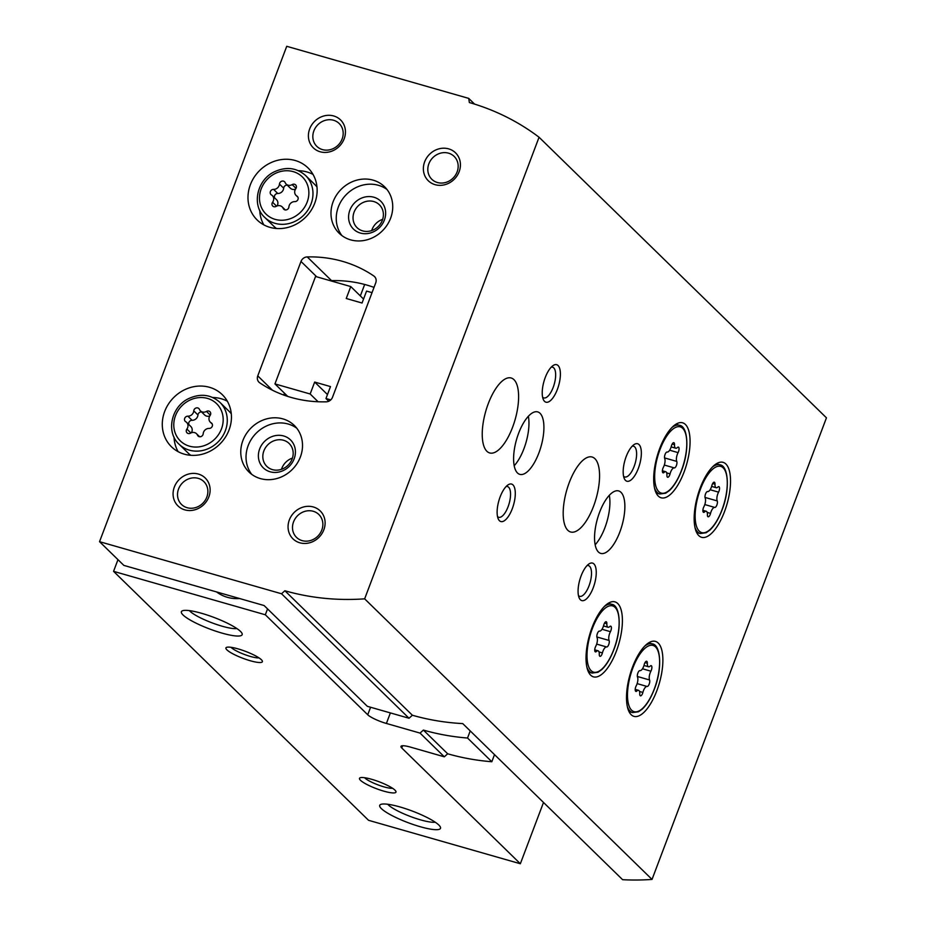 <?xml version="1.0" encoding="UTF-8"?>
<svg xmlns="http://www.w3.org/2000/svg" width="926" height="926" viewBox="0 0 926 926"><rect width="100%" height="100%" fill="white"/><g stroke="black" fill="none" stroke-linecap="round" stroke-linejoin="round"><path stroke-width="1.39" d="M216.603 591.945A38.996 35.107 -45.7 0 0 227.345 597.293A38.996 35.107 -45.7 0 0 239.649 598.543M117.972 559.663L113.562 571.342L265.334 614.783L267.556 608.903M360.341 295.915L364.67 284.467M113.562 571.342L368.56 820.309L520.343 863.75L543.504 802.46M383.804 791.151A19.492 3.704 -159.3 0 0 395.877 791.313A19.492 3.704 -159.3 0 0 379.047 781.752A19.492 3.704 -159.3 0 0 360.098 777.794A19.492 3.704 -159.3 0 0 365.272 783.604A19.492 3.704 -159.3 0 0 383.804 791.151M250.228 660.736A19.492 3.704 -159.3 0 0 262.301 660.898A19.492 3.704 -159.3 0 0 245.471 651.348A19.492 3.704 -159.3 0 0 226.523 647.378A19.492 3.704 -159.3 0 0 231.708 653.189A19.492 3.704 -159.3 0 0 250.228 660.736M420.23 826.721A32.491 6.181 -159.3 0 0 440.359 826.987A32.491 6.181 -159.3 0 0 412.301 811.06A32.491 6.181 -159.3 0 0 380.713 804.451A32.491 6.181 -159.3 0 0 389.36 814.139A32.491 6.181 -159.3 0 0 420.23 826.721M221.893 633.071A32.491 6.181 -159.3 0 0 242.022 633.349A32.491 6.181 -159.3 0 0 213.964 617.422A32.491 6.181 -159.3 0 0 182.376 610.813A32.491 6.181 -159.3 0 0 191.022 620.501A32.491 6.181 -159.3 0 0 221.893 633.071M265.334 614.783L367.738 714.768A15.592 2.963 -159.3 0 0 386.397 723.461L420.045 733.091L423.39 730.082L447.675 753.787L444.33 756.808L410.681 747.166A15.592 2.963 -159.3 0 0 400.946 746.402A15.592 2.963 -159.3 0 0 401.745 747.965L520.343 863.75M444.33 756.808L420.045 733.091M447.675 753.787A253.458 228.19 -45.7 0 0 491.822 761.739L467.537 738.034A253.458 228.19 134.3 0 1 423.39 730.082M470.223 730.915L467.537 738.034M494.507 754.621L491.822 761.739M372.032 292.651L366.569 291.088L362.054 303.022L346.243 298.496L350.757 286.562L363.559 299.063M350.757 286.562L315.546 276.48L274.953 383.92L287.755 396.421M274.953 383.92L310.164 393.99L318.116 401.757M310.164 393.99L314.678 382.056L327.468 394.557M314.678 382.056L330.489 386.582L325.975 398.516L328.765 401.247M325.975 398.516L330.767 399.893M189.39 610.616A26.866 5.105 -159.3 0 0 222.101 626.196A26.866 5.105 -159.3 0 0 236.894 628.569M387.728 804.254A26.866 5.105 -159.3 0 0 420.439 819.834A26.866 5.105 -159.3 0 0 435.232 822.207M231.014 647.297A15.985 3.033 -159.3 0 0 250.356 656.441A15.985 3.033 -159.3 0 0 258.991 657.865M364.589 777.713A15.985 3.033 -159.3 0 0 383.931 786.857A15.985 3.033 -159.3 0 0 392.555 788.281M285.162 182.619A3.114 2.801 -45.7 0 0 279.467 184.077A5.452 4.908 -45.7 0 1 273.575 189.379A3.114 2.801 -45.7 0 0 271.468 194.946A5.452 4.908 -45.7 0 1 272.591 202.262A3.114 2.801 -45.7 0 0 276.179 206.371A5.452 4.908 -45.7 0 1 283.206 208.385A3.114 2.801 -45.7 0 0 288.9 206.926A5.452 4.908 -45.7 0 1 294.792 201.625A3.114 2.801 -45.7 0 0 296.899 196.057A5.452 4.908 -45.7 0 1 295.776 188.742A3.114 2.801 -45.7 0 0 292.176 184.621A5.452 4.908 -45.7 0 1 285.162 182.619M199.46 409.419A3.114 2.801 -45.7 0 0 193.766 410.866A5.452 4.908 -45.7 0 1 187.874 416.179A3.114 2.801 -45.7 0 0 185.767 421.747A5.452 4.908 -45.7 0 1 186.89 429.062A3.114 2.801 -45.7 0 0 190.478 433.171A5.452 4.908 -45.7 0 1 197.504 435.185A3.114 2.801 -45.7 0 0 203.199 433.727A5.452 4.908 -45.7 0 1 209.091 428.425A3.114 2.801 -45.7 0 0 211.197 422.858A5.452 4.908 -45.7 0 1 210.075 415.543A3.114 2.801 -45.7 0 0 206.475 411.422A5.452 4.908 -45.7 0 1 199.46 409.419M99.545 541.675L123.841 565.392L264.118 605.546L367.333 706.318L409.037 718.252L412.383 715.242A253.458 228.19 134.3 0 0 462.734 723.6L622.619 879.7A253.458 228.19 -45.7 0 0 652.031 879.422L826.455 417.834L539.059 137.245A253.458 228.19 -45.7 0 0 469.355 102.543L468.718 98.388L286.736 46.3L99.545 541.675L281.527 593.763L284.872 590.753A253.458 228.19 -45.7 0 0 364.647 598.844L539.059 137.245M409.037 718.252L281.527 593.763M412.383 715.242L284.872 590.753M652.031 879.422L364.647 598.844M474.575 104.106L468.718 98.388M375.736 282.847A6.494 5.845 -45.7 0 0 374.532 276.561A6.494 5.845 -45.7 0 0 373.815 275.971A129.976 117.023 -45.7 0 0 307.247 256.919A6.494 5.845 -45.7 0 0 300.996 261.456L257.764 375.887A6.494 5.845 -45.7 0 0 258.967 382.183A6.494 5.845 -45.7 0 0 259.685 382.774A129.976 117.023 -45.7 0 0 326.253 401.826A6.494 5.845 -45.7 0 0 332.503 397.289L375.736 282.847M330.443 280.752A6.494 5.845 134.3 0 1 331.531 280.624A129.976 117.023 134.3 0 1 374.023 287.396M684.025 472.156A38.996 15.267 -74 0 1 661.141 497.794A38.996 15.267 -74 0 1 657.194 456.101A38.996 15.267 -74 0 1 682.612 422.812A38.996 15.267 -74 0 1 684.025 472.156M724.491 511.673A38.996 15.267 -74 0 1 701.619 537.312A38.996 15.267 -74 0 1 697.672 495.618A38.996 15.267 -74 0 1 723.079 462.34A38.996 15.267 -74 0 1 724.491 511.673M656.835 690.727A38.996 15.267 -74 0 1 633.963 716.365A38.996 15.267 -74 0 1 630.016 674.672A38.996 15.267 -74 0 1 655.423 641.382A38.996 15.267 -74 0 1 656.835 690.727M616.357 651.21A38.996 15.267 -74 0 1 593.485 676.848A38.996 15.267 -74 0 1 589.538 635.155A38.996 15.267 -74 0 1 614.945 601.865A38.996 15.267 -74 0 1 616.357 651.21M593.52 506.36A38.996 15.267 -74 0 1 570.648 531.987A38.996 15.267 -74 0 1 566.7 490.305A38.996 15.267 -74 0 1 592.108 457.016A38.996 15.267 -74 0 1 593.52 506.36M512.564 427.326A38.996 15.267 -74 0 1 489.692 452.953A38.996 15.267 -74 0 1 485.745 411.271A38.996 15.267 -74 0 1 511.152 377.982A38.996 15.267 -74 0 1 512.564 427.326M619.83 532.045A32.491 12.721 -74 0 1 600.766 553.401A32.491 12.721 -74 0 1 597.478 518.664A32.491 12.721 -74 0 1 618.661 490.93A32.491 12.721 -74 0 1 619.83 532.045M538.874 453.011A32.491 12.721 -74 0 1 519.822 474.367A32.491 12.721 -74 0 1 516.523 439.63A32.491 12.721 -74 0 1 537.705 411.896A32.491 12.721 -74 0 1 538.874 453.011M557.383 389.371A19.492 7.628 -74 0 1 543.33 399.511A19.492 7.628 -74 0 1 543.979 381.35A19.492 7.628 -74 0 1 553.042 365.585A19.492 7.628 -74 0 1 560.068 370.053A19.492 7.628 -74 0 1 557.383 389.371M638.338 468.406A19.492 7.628 -74 0 1 624.286 478.557A19.492 7.628 -74 0 1 624.923 460.384A19.492 7.628 -74 0 1 633.997 444.63A19.492 7.628 -74 0 1 641.023 449.087A19.492 7.628 -74 0 1 638.338 468.406M593.23 587.779A19.492 7.628 -74 0 1 579.178 597.918A19.492 7.628 -74 0 1 579.826 579.745A19.492 7.628 -74 0 1 588.89 563.992A19.492 7.628 -74 0 1 595.927 568.46A19.492 7.628 -74 0 1 593.23 587.779M512.275 508.744A19.492 7.628 -74 0 1 498.234 518.884A19.492 7.628 -74 0 1 498.871 500.711A19.492 7.628 -74 0 1 507.934 484.958A19.492 7.628 -74 0 1 514.972 489.426A19.492 7.628 -74 0 1 512.275 508.744M269.929 227.345A36.392 32.769 -45.7 0 0 311.113 210.387A36.392 32.769 -45.7 0 0 307.988 167.884A36.392 32.769 -45.7 0 0 259.118 171.032A36.392 32.769 -45.7 0 0 257.139 219.96A36.392 32.769 -45.7 0 0 269.929 227.345M184.228 454.145A36.392 32.769 -45.7 0 0 225.412 437.188A36.392 32.769 -45.7 0 0 222.286 394.673A36.392 32.769 -45.7 0 0 173.417 397.833A36.392 32.769 -45.7 0 0 171.437 446.76A36.392 32.769 -45.7 0 0 184.228 454.145M350.584 239.846A32.491 29.25 -45.7 0 0 387.346 224.705A32.491 29.25 -45.7 0 0 384.556 186.751A32.491 29.25 -45.7 0 0 340.918 189.564A32.491 29.25 -45.7 0 0 339.159 233.248A32.491 29.25 -45.7 0 0 350.584 239.846M260.368 478.58A32.491 29.25 -45.7 0 0 297.13 463.44A32.491 29.25 -45.7 0 0 294.341 425.485A32.491 29.25 -45.7 0 0 250.714 428.298A32.491 29.25 -45.7 0 0 248.944 471.994A32.491 29.25 -45.7 0 0 260.368 478.58M198.361 474.054A19.492 17.548 134.3 0 1 203.153 505.191A19.492 17.548 134.3 0 1 173.278 496.637A19.492 17.548 134.3 0 1 198.361 474.054M333.684 115.958A19.492 17.548 134.3 0 1 338.465 147.095A19.492 17.548 134.3 0 1 308.601 138.541A19.492 17.548 134.3 0 1 333.684 115.958M448.659 148.866A19.492 17.548 134.3 0 1 453.451 180.003A19.492 17.548 134.3 0 1 423.576 171.449A19.492 17.548 134.3 0 1 448.659 148.866M313.347 506.973A19.492 17.548 134.3 0 1 318.139 538.11A19.492 17.548 134.3 0 1 288.264 529.556A19.492 17.548 134.3 0 1 313.347 506.973M382.67 219.335A15.985 14.388 -45.7 0 0 371.685 230.586M292.454 458.081A15.985 14.388 -45.7 0 0 281.481 469.32M283.761 395.055L284.467 393.203M313.22 511.268A15.985 14.388 134.3 0 1 318.845 514.509A15.985 14.388 134.3 0 1 317.977 536.004A15.985 14.388 134.3 0 1 296.517 537.381A15.985 14.388 134.3 0 1 295.139 518.71A15.985 14.388 134.3 0 1 313.22 511.268M448.543 153.172A15.985 14.388 134.3 0 1 454.157 156.413A15.985 14.388 134.3 0 1 453.289 177.896A15.985 14.388 134.3 0 1 431.829 179.285A15.985 14.388 134.3 0 1 430.463 160.615A15.985 14.388 134.3 0 1 448.543 153.172M333.557 120.253A15.985 14.388 134.3 0 1 339.171 123.494A15.985 14.388 134.3 0 1 338.303 144.977A15.985 14.388 134.3 0 1 316.842 146.366A15.985 14.388 134.3 0 1 315.477 127.695A15.985 14.388 134.3 0 1 333.557 120.253M198.245 478.36A15.985 14.388 134.3 0 1 203.859 481.601A15.985 14.388 134.3 0 1 202.991 503.084A15.985 14.388 134.3 0 1 181.531 504.473A15.985 14.388 134.3 0 1 180.165 485.803A15.985 14.388 134.3 0 1 198.245 478.36M272.452 469.621A15.985 14.388 -45.7 0 0 290.532 462.178A15.985 14.388 -45.7 0 0 289.167 443.508A15.985 14.388 -45.7 0 0 267.707 444.897A15.985 14.388 -45.7 0 0 266.838 466.38A15.985 14.388 -45.7 0 0 272.452 469.621M270.137 471.785A19.492 17.548 -45.7 0 0 295.22 449.203A19.492 17.548 -45.7 0 0 265.357 440.649A19.492 17.548 -45.7 0 0 270.137 471.785M296.795 428.24A32.491 29.25 -45.7 0 0 255.97 433.437A32.491 29.25 -45.7 0 0 251.756 474.378M362.668 230.887A15.985 14.388 -45.7 0 0 380.748 223.444A15.985 14.388 -45.7 0 0 379.371 204.773A15.985 14.388 -45.7 0 0 357.922 206.162A15.985 14.388 -45.7 0 0 357.042 227.646A15.985 14.388 -45.7 0 0 362.668 230.887M360.353 233.051A19.492 17.548 -45.7 0 0 385.436 210.468A19.492 17.548 -45.7 0 0 355.561 201.914A19.492 17.548 -45.7 0 0 360.353 233.051M387.01 189.506A32.491 29.25 -45.7 0 0 346.185 194.703A32.491 29.25 -45.7 0 0 341.96 235.632M231.28 413.795A29.25 26.333 -45.7 0 0 229.035 411.248L219.925 402.359C210.746 394.337 200.166 393.168 188.175 398.828C170.916 407.278 165.939 432.5 179.065 444.214A29.25 26.333 -45.7 0 0 189.344 450.14A29.25 26.333 -45.7 0 0 222.425 436.528A29.25 26.333 -45.7 0 0 219.925 402.359M179.065 444.214L188.175 453.103A29.25 26.333 -45.7 0 0 190.768 455.291M227.345 401.236A36.392 32.769 -45.7 0 0 212.772 397.509M174.042 437.176A36.392 32.769 -45.7 0 0 178.116 451.656M316.981 186.994A29.25 26.333 -45.7 0 0 314.724 184.459L305.626 175.558C296.447 167.548 285.856 166.367 273.876 172.028C256.618 180.477 251.641 205.699 264.767 217.413A29.25 26.333 -45.7 0 0 275.045 223.34A29.25 26.333 -45.7 0 0 308.126 209.727A29.25 26.333 -45.7 0 0 305.626 175.558M264.767 217.413L273.864 226.303A29.25 26.333 -45.7 0 0 276.469 228.502M313.046 174.435A36.392 32.769 -45.7 0 0 298.473 170.708M259.743 210.376A36.392 32.769 -45.7 0 0 263.817 224.856M200.456 410.889L204.669 414.998A5.452 4.908 -45.7 0 0 209.797 415.948M191.369 432.755A5.452 4.908 -45.7 0 0 190.825 426.504L186.624 422.395M201.567 411.966A3.114 2.801 -45.7 0 0 197.967 414.975A5.452 4.908 -45.7 0 1 192.076 420.288A3.114 2.801 -45.7 0 0 188.916 424.64M286.157 184.089L290.37 188.198A5.452 4.908 -45.7 0 0 295.498 189.147M277.071 205.954A5.452 4.908 -45.7 0 0 276.527 199.703L272.325 195.594M287.268 185.165A3.114 2.801 -45.7 0 0 283.669 188.186A5.452 4.908 -45.7 0 1 277.777 193.488A3.114 2.801 -45.7 0 0 274.617 197.84M506.105 486.544A15.985 6.262 -74 0 1 507.494 486.555A15.985 6.262 -74 0 1 508.073 506.777A15.985 6.262 -74 0 1 498.697 517.287A15.985 6.262 -74 0 1 497.517 516.569M587.061 565.589A15.985 6.262 -74 0 1 588.45 565.601A15.985 6.262 -74 0 1 589.029 585.822A15.985 6.262 -74 0 1 579.653 596.321A15.985 6.262 -74 0 1 578.472 595.603M632.169 446.216A15.985 6.262 -74 0 1 633.558 446.228A15.985 6.262 -74 0 1 634.136 466.449A15.985 6.262 -74 0 1 624.761 476.959A15.985 6.262 -74 0 1 623.568 476.23M551.213 367.182A15.985 6.262 -74 0 1 552.602 367.194A15.985 6.262 -74 0 1 553.181 387.415A15.985 6.262 -74 0 1 543.805 397.914A15.985 6.262 -74 0 1 542.624 397.196M528.364 416.26A32.491 12.721 -74 0 1 523.931 448.728A32.491 12.721 -74 0 1 514.208 465.72M609.32 495.294A32.491 12.721 -74 0 1 604.886 527.762A32.491 12.721 -74 0 1 595.163 544.754M610.431 631.682A6.366 2.489 106 0 0 609.088 640.456A3.635 1.424 106 0 1 608.741 644.554A3.635 1.424 106 0 1 606.634 646.961A6.366 2.489 106 0 0 602.409 652.923A3.635 1.424 106 0 1 599.955 656.314A3.635 1.424 106 0 1 599.272 654.312A6.366 2.489 106 0 0 598.057 650.793A6.366 2.489 106 0 0 596.379 651.487A3.635 1.424 106 0 1 595.43 651.892A3.635 1.424 106 0 1 595.707 646.371A6.366 2.489 106 0 0 597.05 637.597A3.635 1.424 106 0 1 597.397 633.5A3.635 1.424 106 0 1 599.504 631.092A6.366 2.489 106 0 0 603.729 625.131A3.635 1.424 106 0 1 606.183 621.74A3.635 1.424 106 0 1 606.866 623.742A6.366 2.489 106 0 0 608.069 627.261A6.366 2.489 106 0 0 609.748 626.566A3.635 1.424 106 0 1 610.709 626.161A3.635 1.424 106 0 1 610.431 631.682L602.004 629.263M650.909 671.2A6.366 2.489 106 0 0 649.566 679.973A3.635 1.424 106 0 1 649.207 684.082A3.635 1.424 106 0 1 647.112 686.479A6.366 2.489 106 0 0 642.887 692.44A3.635 1.424 106 0 1 640.433 695.831A3.635 1.424 106 0 1 639.75 693.829A6.366 2.489 106 0 0 638.535 690.31A6.366 2.489 106 0 0 636.856 691.004A3.635 1.424 106 0 1 635.907 691.409A3.635 1.424 106 0 1 636.185 685.888A6.366 2.489 106 0 0 637.516 677.114A3.635 1.424 106 0 1 637.875 673.017A3.635 1.424 106 0 1 639.982 670.609A6.366 2.489 106 0 0 644.207 664.648A3.635 1.424 106 0 1 646.661 661.257A3.635 1.424 106 0 1 647.343 663.271A6.366 2.489 106 0 0 648.547 666.778A6.366 2.489 106 0 0 650.226 666.083A3.635 1.424 106 0 1 651.186 665.678A3.635 1.424 106 0 1 650.909 671.2L642.482 668.78M718.564 492.146A6.366 2.489 106 0 0 717.222 500.92A3.635 1.424 106 0 1 716.874 505.029A3.635 1.424 106 0 1 714.768 507.425A6.366 2.489 106 0 0 710.543 513.386A3.635 1.424 106 0 1 708.089 516.789A3.635 1.424 106 0 1 707.406 514.775A6.366 2.489 106 0 0 706.202 511.256A6.366 2.489 106 0 0 704.524 511.962A3.635 1.424 106 0 1 703.563 512.356A3.635 1.424 106 0 1 703.841 506.846A6.366 2.489 106 0 0 705.184 498.061A3.635 1.424 106 0 1 705.531 493.963A3.635 1.424 106 0 1 707.638 491.556A6.366 2.489 106 0 0 711.862 485.606A3.635 1.424 106 0 1 714.316 482.203A3.635 1.424 106 0 1 714.999 484.217A6.366 2.489 106 0 0 716.215 487.736A6.366 2.489 106 0 0 717.893 487.03A3.635 1.424 106 0 1 718.842 486.625A3.635 1.424 106 0 1 718.564 492.146L710.138 489.738M678.087 452.629A6.366 2.489 106 0 0 676.756 461.403A3.635 1.424 106 0 1 676.397 465.512A3.635 1.424 106 0 1 674.29 467.908A6.366 2.489 106 0 0 670.065 473.869A3.635 1.424 106 0 1 667.611 477.26A3.635 1.424 106 0 1 666.928 475.258A6.366 2.489 106 0 0 665.725 471.739A6.366 2.489 106 0 0 664.046 472.434A3.635 1.424 106 0 1 663.085 472.839A3.635 1.424 106 0 1 663.363 467.317A6.366 2.489 106 0 0 664.706 458.544A3.635 1.424 106 0 1 665.065 454.446A3.635 1.424 106 0 1 667.16 452.038A6.366 2.489 106 0 0 671.385 446.077A3.635 1.424 106 0 1 673.839 442.686A3.635 1.424 106 0 1 674.522 444.7A6.366 2.489 106 0 0 675.737 448.207A6.366 2.489 106 0 0 677.415 447.513A3.635 1.424 106 0 1 678.364 447.108A3.635 1.424 106 0 1 678.087 452.629L669.66 450.21M370.585 707.244L367.738 714.768M402.579 745.754L401.745 747.965M390.378 712.916L386.397 723.461M275.161 219.369A25.997 23.405 -45.7 0 0 308.601 189.263A25.997 23.405 -45.7 0 0 268.772 177.861A25.997 23.405 -45.7 0 0 275.161 219.369M189.46 446.17A25.997 23.405 -45.7 0 0 222.911 416.063A25.997 23.405 -45.7 0 0 183.07 404.662A25.997 23.405 -45.7 0 0 189.46 446.17M375.134 277.256L373.815 275.971M331.531 280.624L307.247 256.919M316.738 276.828L300.996 261.456M272.441 390.216L257.764 375.887M210.306 415.161L206.475 411.422M212.066 423.703L211.197 422.858M198.928 436.574L197.504 435.185M190.883 432.963L186.89 429.062M192.076 420.288L187.874 416.179M197.967 414.975L193.766 410.866M296.007 188.36L292.176 184.621M297.767 196.902L296.899 196.057M284.629 209.774L283.206 208.385M276.585 206.162L272.591 202.262M277.777 193.488L273.575 189.379M283.669 188.186L279.467 184.077M588.519 672.044L592.084 673.063A35.744 13.994 -74 0 1 586.91 667.206M604.273 606.565A35.744 13.994 -74 0 1 611.75 604.331L608.185 603.312M613.799 649.496A34.447 13.485 -74 0 1 587.35 661.187A34.447 13.485 -74 0 1 608.058 606.391A34.447 13.485 -74 0 1 613.799 649.496M628.997 711.562L632.562 712.58A35.744 13.994 -74 0 1 627.388 706.723M644.739 646.082A35.744 13.994 -74 0 1 652.228 643.848L648.663 642.829M654.277 689.013A34.447 13.485 -74 0 1 627.828 700.704A34.447 13.485 -74 0 1 648.536 645.92A34.447 13.485 -74 0 1 654.277 689.013M696.653 532.508L700.218 533.526A35.744 13.994 -74 0 1 695.044 527.67M712.407 467.028A35.744 13.994 -74 0 1 719.896 464.806L716.319 463.776M721.933 509.971A34.447 13.485 -74 0 1 695.484 521.651A34.447 13.485 -74 0 1 716.192 466.866A34.447 13.485 -74 0 1 721.933 509.971M656.175 492.991L659.74 494.009A35.744 13.994 -74 0 1 654.566 488.152M671.929 427.511A35.744 13.994 -74 0 1 679.418 425.289L675.853 424.258M681.455 470.443A34.447 13.485 -74 0 1 655.006 482.133A34.447 13.485 -74 0 1 675.714 427.349A34.447 13.485 -74 0 1 681.455 470.443M604.528 623.082L606.866 623.742M596.876 636.961L609.088 640.456M596.657 644.102L606.634 646.961M599.029 651.95L602.409 652.923M594.828 651.047L596.379 651.487M672.183 444.029L674.522 444.7M664.532 457.907L676.756 461.403M664.312 465.049L674.29 467.908M666.685 472.897L670.065 473.869M662.484 471.994L664.046 472.434M712.661 483.546L714.999 484.217M705.01 497.424L717.222 500.92M704.79 504.566L714.768 507.425M707.163 512.414L710.543 513.386M702.961 511.511L704.524 511.962M645.005 662.599L647.343 663.271M637.354 676.478L649.566 679.973M637.134 683.62L647.112 686.479M639.507 691.467L642.887 692.44M635.305 690.565L636.856 691.004M212.262 424.073L210.341 422.198M199.599 436.736L196.497 433.715M297.952 197.273L296.042 195.398M285.301 209.936L282.199 206.915M592.084 673.063L598.011 672.253L601.611 669.718C606.264 665.435 610.35 658.733 613.857 649.624C622.214 628.696 620.154 605.072 611.75 604.331M632.562 712.58L638.489 711.77L642.088 709.247C646.742 704.952 650.828 698.25 654.335 689.152C662.692 668.213 660.632 644.589 652.228 643.848M700.218 533.526L706.144 532.728L709.744 530.193C714.397 525.899 718.483 519.197 721.991 510.099C730.348 489.171 728.287 465.535 719.896 464.806M659.74 494.009L665.667 493.199L669.267 490.676C673.92 486.381 678.006 479.68 681.524 470.582C689.882 449.642 687.81 426.018 679.418 425.289M603.497 625.953L608.069 627.261M594.735 649.844L598.057 650.793M671.153 446.899L675.737 448.207M662.391 470.79L665.725 471.739M711.631 486.416L716.215 487.736M702.869 510.307L706.202 511.256M643.975 665.47L648.547 666.778M635.213 689.361L638.535 690.31"/></g></svg>
